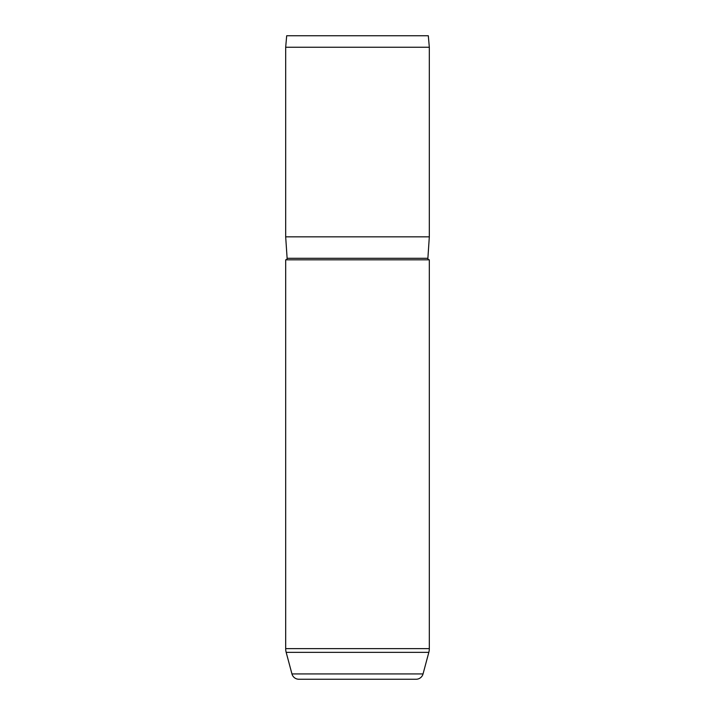 <?xml version="1.0" encoding="UTF-8"?>
<svg xmlns="http://www.w3.org/2000/svg" width="715" height="715" viewBox="0 0 715 715"><rect width="100%" height="100%" fill="white"/><g stroke="black" fill="none" stroke-linecap="round" stroke-linejoin="round"><path stroke-width="1.07" d="M285.678 259.822A1.439 1.439 0 0 0 287.117 258.294L427.883 258.294A1.439 1.439 0 0 0 429.322 259.822L429.322 648.63A14.363 14.363 0 0 1 428.83 652.348L286.17 652.348A14.363 14.363 0 0 1 285.678 648.63L285.678 259.822L429.322 259.822M286.17 652.348L291.952 673.923A7.186 7.186 0 0 0 298.888 679.25L416.112 679.25A7.186 7.186 0 0 0 423.048 673.923L428.83 652.348M286.688 35.75L428.312 35.75L429.322 47.244L285.678 47.244L286.688 35.75M427.883 258.294L429.322 236.844L429.322 47.244M287.117 258.294L285.678 236.844L429.322 236.844M285.678 236.844L285.678 47.244M291.952 673.923L423.048 673.923M285.678 648.63L429.322 648.63"/></g></svg>
